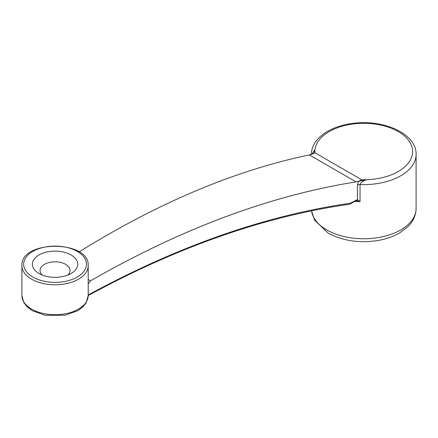 <?xml version="1.0" encoding="UTF-8"?>
<svg xmlns="http://www.w3.org/2000/svg" width="438" height="438" viewBox="0 0 438 438"><rect width="100%" height="100%" fill="white"/><g stroke="black" fill="none" stroke-linecap="round" stroke-linejoin="round"><path stroke-width="0.66" d="M71.093 254.971A22.683 13.096 180 0 1 71.098 273.493A22.683 13.096 180 0 1 39.015 273.493A22.683 13.096 180 0 1 39.015 254.971A22.683 13.096 180 0 1 71.093 254.971M88.208 294.96L91.296 293.296C180.111 245.34 266.375 215.343 350.082 203.292L357.413 199.679L357.413 185.082L358.607 181.261L356.045 181.89L309.321 154.915C234.691 170.541 157.954 202.871 79.103 251.905M312.217 153.935L314.489 150.179L314.938 152.763L361.646 179.728A24.429 14.104 120 0 1 356.039 181.885L356.039 181.885C269.956 195.638 181.452 228.614 90.54 280.824L88.208 279.477M90.54 280.824L88.208 283.906M309.321 154.915L311.714 154.187L312.984 153.251M309.327 154.921A24.429 14.104 120 0 0 314.938 152.763A48.859 28.207 0 0 1 363.047 123.341A48.859 28.207 0 0 1 412.607 151.953A48.859 28.207 0 0 1 361.646 179.728L366.163 180.013C363.299 180.653 361.262 182.159 360.047 184.546L360.047 201.644L356.099 200.675M42.294 275.059A15.007 8.661 180 0 1 40.05 270.498A15.007 8.661 180 0 1 49.313 262.493A15.007 8.661 180 0 1 65.667 264.371A15.007 8.661 180 0 1 70.064 270.498A15.007 8.661 180 0 1 67.813 275.059M358.607 181.261L366.163 180.013M314.489 150.179L313.11 153.086M356.532 200.697L356.351 200.686A1.747 1.292 86.4 0 0 356.362 200.686A1.747 1.292 86.4 0 0 357.413 199.679L360.047 201.644A52.352 30.222 180 0 1 354.917 201.283M91.296 293.296L90.934 294.095C179.596 246.183 265.663 216.252 349.13 204.289L349.13 204.289A1.747 1.254 -98 0 0 350.082 203.292A1.747 0.975 61.6 0 1 349.716 204.097A1.747 0.975 61.6 0 1 349.486 204.163M355.864 200.166A1.747 0.975 61.6 0 1 355.508 200.965M90.934 294.095L88.208 295.568L86.297 302.603L83.154 306.666L77.822 310.684L65.174 315.234L45.289 315.305L32.226 310.646L26.981 306.693L23.844 302.653L21.9 295.573A33.157 19.141 0 0 0 31.613 309.113A33.157 19.141 0 0 0 67.742 313.258A33.157 19.141 0 0 0 88.208 295.573L88.208 265.652A33.157 19.141 180 0 1 67.742 283.342A33.157 19.141 180 0 1 31.613 279.192A33.157 19.141 180 0 1 21.9 265.652C20.389 239.843 89.724 239.843 88.208 265.652M32.845 277.051A31.41 18.133 0 0 0 85.394 268.921A31.41 18.133 0 0 0 46.926 246.714A31.41 18.133 0 0 0 32.845 277.051M311.402 154.395C311.248 139.174 329.069 126.582 351.5 123.56C382.379 118.638 416.691 133.36 416.1 154.395A52.352 30.222 180 0 1 360.047 184.546A3.488 2.015 180 0 0 357.413 185.082M311.549 210.82A52.352 30.222 0 0 0 326.732 229.912A52.352 30.222 0 0 0 383.781 236.46A52.352 30.222 0 0 0 416.1 208.537C415.837 217.478 411.277 223.418 407.838 226.709L399.494 233.005C393.631 236.389 386.907 238.809 379.33 240.259C360.255 243.523 343.206 241.135 328.177 233.104L314.555 220.122L311.522 210.826M21.9 295.573L21.9 265.652M416.1 154.395L416.1 208.537M349.13 204.289A1.747 1.747 0 0 0 349.716 204.097L356.329 200.686"/></g></svg>

